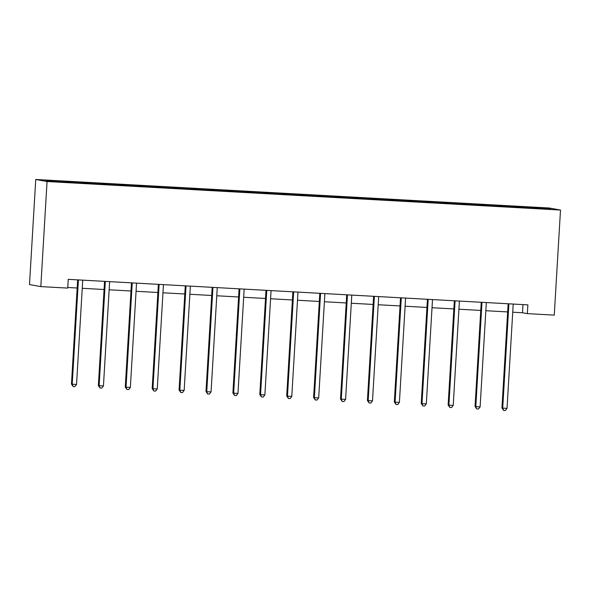<?xml version="1.0" encoding="UTF-8"?>
<svg xmlns="http://www.w3.org/2000/svg" width="590" height="590" viewBox="0 0 590 590"><rect width="100%" height="100%" fill="white"/><g stroke="black" fill="none" stroke-linecap="round" stroke-linejoin="round"><path stroke-width="0.89" d="M47.053 181.528L40.813 286.6L29.5 284.55L35.739 179.478L549.187 207.997L560.5 210.047L47.053 181.528L35.739 179.478M76.221 182.745L76.154 182.133L75.129 181.941L83.751 182.421L83.699 183.291M515.343 207.26L515.262 206.522L545.787 208.218L550.618 209.096L521.118 207.584L252.063 192.642L50.452 181.314L45.622 180.437L76.154 182.133M84.857 183.35L84.776 182.612L83.751 182.421M84.776 182.612L110.654 183.918L110.603 184.781M111.761 184.847L111.68 184.102L110.654 183.918M111.68 184.102L137.559 185.415L137.507 186.278M138.665 186.337L138.584 185.599L137.559 185.415M138.584 185.599L164.47 186.905L164.418 187.768M165.576 187.834L165.488 187.089L164.47 186.905M165.488 187.089L191.374 188.402L191.322 189.265M192.48 189.331L192.399 188.586L191.374 188.402M192.399 188.586L218.278 189.899L218.226 190.762M219.384 190.821L219.303 190.083L218.278 189.899M219.303 190.083L245.182 191.389L245.13 192.252M246.288 192.318L246.207 191.573L245.182 191.389M246.207 191.573L272.086 192.886L272.034 193.749M273.192 193.815L273.111 193.07L272.086 192.886M273.111 193.07L298.99 194.376L298.946 195.246M300.104 195.305L300.015 194.567L298.99 194.376M300.015 194.567L325.901 195.873L325.85 196.736M327.007 196.802L326.926 196.057L325.901 195.873M326.926 196.057L352.805 197.37L352.754 198.233M353.911 198.299L353.83 197.554L352.805 197.37M353.83 197.554L379.709 198.859L379.658 199.722M380.816 199.789L380.734 199.051L379.709 198.859M380.734 199.051L406.613 200.357L406.562 201.219M407.72 201.286L407.638 200.541L406.613 200.357M407.638 200.541L433.517 201.854L433.473 202.717M434.631 202.776L434.542 202.038L433.517 201.854M434.542 202.038L460.429 203.344L460.377 204.206M461.535 204.273L461.454 203.528L460.429 203.344M461.454 203.528L487.333 204.841L487.281 205.704M488.439 205.77L488.358 205.025L487.333 204.841M488.358 205.025L514.237 206.338L514.185 207.201M515.262 206.522L514.237 206.338M512.74 312.206L522.504 312.744L527.349 313.629L527.873 304.868L68.241 279.343L67.717 288.097L40.813 286.6M103.125 184.235L103.058 183.623M130.029 185.732L129.962 185.12M156.933 187.229L156.866 186.617M183.844 188.719L183.77 188.107M210.748 190.216L210.674 189.604M237.652 191.706L237.586 191.094M264.556 193.203L264.49 192.591M291.46 194.7L291.394 194.088M318.371 196.19L318.298 195.578M345.275 197.687L345.202 197.075M372.179 199.184L372.113 198.572M399.083 200.674L399.017 200.062M425.987 202.171L425.921 201.559M452.899 203.668L452.825 203.056M479.803 205.158L479.729 204.546M506.707 206.655L506.64 206.043M527.349 313.629L554.261 315.119L560.5 210.047M67.754 287.485L77.172 288.009M82.253 288.296L104.076 289.506M109.157 289.786L130.98 291.003M136.061 291.283L157.884 292.493M162.965 292.78L184.788 293.99M189.869 294.27L211.692 295.487M216.781 295.767L238.603 296.977M243.685 297.257L265.507 298.474M270.589 298.754L292.411 299.963M297.493 300.251L319.315 301.461M324.397 301.741L346.219 302.958M351.308 303.238L373.131 304.447M378.212 304.735L400.035 305.945M405.116 306.225L426.939 307.442M432.02 307.722L453.843 308.931M458.924 309.219L480.747 310.429M485.836 310.709L507.658 311.926M522.991 304.602L522.504 312.744M545.271 208.794L545.787 208.218M508.875 304.447L508.108 304.315L501.95 407.978L502.71 408.118L508.875 304.447A1.755 1.726 100.3 0 0 508.794 303.813M507.024 408.361L505.365 410.522L503.639 410.426L502.71 408.118L507.024 408.361L513.182 304.691A1.755 1.726 100.3 0 1 513.337 304.064M508.108 304.315A1.755 1.726 100.3 0 0 508.056 303.769M503.639 410.426L501.95 407.978M481.964 302.958L481.204 302.818L475.046 406.488L475.805 406.628L481.964 302.958A1.755 1.726 100.3 0 0 481.89 302.316M480.12 406.864L478.461 409.025L476.735 408.929L475.805 406.628L480.12 406.864L486.278 303.194A1.755 1.726 100.3 0 1 486.433 302.567M481.204 302.818A1.755 1.726 100.3 0 0 481.152 302.279M476.735 408.929L475.046 406.488M455.06 301.461L454.3 301.32L448.135 404.991L448.901 405.131L455.06 301.461A1.755 1.726 100.3 0 0 454.986 300.819M453.216 405.374L451.557 407.535L449.831 407.439L448.901 405.131L453.216 405.374L459.374 301.704A1.755 1.726 100.3 0 1 459.529 301.077M454.3 301.32A1.755 1.726 100.3 0 0 454.248 300.782M449.831 407.439L448.135 404.991M428.156 299.963L427.389 299.831L421.231 403.501L421.998 403.634L428.156 299.963A1.755 1.726 100.3 0 0 428.075 299.329M426.312 403.877L424.652 406.038L422.927 405.942L421.998 403.634L426.312 403.877L432.47 300.207A1.755 1.726 100.3 0 1 432.625 299.58M427.389 299.831A1.755 1.726 100.3 0 0 427.337 299.285M422.927 405.942L421.231 403.501M401.252 298.474L400.485 298.334L394.327 402.004L395.094 402.144L401.252 298.474A1.755 1.726 100.3 0 0 401.171 297.832M399.4 402.38L397.749 404.548L396.023 404.452L395.094 402.144L399.4 402.38L405.559 298.71A1.755 1.726 100.3 0 1 405.714 298.083M400.485 298.334A1.755 1.726 100.3 0 0 400.433 297.795M396.023 404.452L394.327 402.004M374.348 296.977L373.581 296.836L367.423 400.507L368.182 400.647L374.348 296.977A1.755 1.726 100.3 0 0 374.267 296.342M372.497 400.89L370.837 403.051L369.111 402.955L368.182 400.647L372.497 400.89L378.655 297.22A1.755 1.726 100.3 0 1 378.81 296.593M373.581 296.836A1.755 1.726 100.3 0 0 373.529 296.298M369.111 402.955L367.423 400.507M347.436 295.487L346.677 295.347L340.519 399.017L341.278 399.15L347.436 295.487A1.755 1.726 100.3 0 0 347.363 294.845M345.593 399.393L343.933 401.554L342.207 401.458L341.278 399.15L345.593 399.393L351.751 295.723A1.755 1.726 100.3 0 1 351.906 295.096M346.677 295.347A1.755 1.726 100.3 0 0 346.625 294.801M342.207 401.458L340.519 399.017M320.532 293.99L319.773 293.85L313.607 397.52L314.374 397.66L320.532 293.99A1.755 1.726 100.3 0 0 320.459 293.348M318.689 397.896L317.029 400.064L315.303 399.968L314.374 397.66L318.689 397.896L324.847 294.226A1.755 1.726 100.3 0 1 325.002 293.606M319.773 293.85A1.755 1.726 100.3 0 0 319.721 293.311M315.303 399.968L313.607 397.52M293.628 292.493L292.861 292.352L286.703 396.023L287.47 396.163L293.628 292.493A1.755 1.726 100.3 0 0 293.547 291.858M291.784 396.406L290.125 398.567L288.399 398.471L287.47 396.163L291.784 396.406L297.943 292.736A1.755 1.726 100.3 0 1 298.098 292.109M292.861 292.352A1.755 1.726 100.3 0 0 292.81 291.814M288.399 398.471L286.703 396.023M266.724 291.003L265.957 290.863L259.799 394.533L260.566 394.673L266.724 291.003A1.755 1.726 100.3 0 0 266.643 290.361M264.873 394.909L263.221 397.07L261.495 396.974L260.566 394.673L264.873 394.909L271.031 291.239A1.755 1.726 100.3 0 1 271.186 290.612M265.957 290.863A1.755 1.726 100.3 0 0 265.906 290.317M261.495 396.974L259.799 394.533M239.82 289.506L239.053 289.366L232.895 393.036L233.655 393.176L239.82 289.506A1.755 1.726 100.3 0 0 239.739 288.864M237.969 393.412L236.31 395.58L234.584 395.484L233.655 393.176L237.969 393.412L244.127 289.742A1.755 1.726 100.3 0 1 244.282 289.122M239.053 289.366A1.755 1.726 100.3 0 0 239.002 288.827M234.584 395.484L232.895 393.036M212.909 288.009L212.149 287.876L205.991 391.546L206.751 391.679L212.909 288.009A1.755 1.726 100.3 0 0 212.835 287.374M211.065 391.922L209.406 394.083L207.68 393.987L206.751 391.679L211.065 391.922L217.223 288.252A1.755 1.726 100.3 0 1 217.378 287.625M212.149 287.876A1.755 1.726 100.3 0 0 212.098 287.33M207.68 393.987L205.991 391.546M186.005 286.519L185.245 286.379L179.08 390.049L179.847 390.189L186.005 286.519A1.755 1.726 100.3 0 0 185.931 285.877M184.161 390.425L182.502 392.586L180.776 392.49L179.847 390.189L184.161 390.425L190.319 286.755A1.755 1.726 100.3 0 1 190.474 286.128M185.245 286.379A1.755 1.726 100.3 0 0 185.194 285.84M180.776 392.49L179.08 390.049M159.101 285.022L158.334 284.882L152.176 388.552L152.943 388.692L159.101 285.022A1.755 1.726 100.3 0 0 159.02 284.38M157.257 388.935L155.598 391.096L153.872 391L152.943 388.692L157.257 388.935L163.415 285.265A1.755 1.726 100.3 0 1 163.57 284.638M158.334 284.882A1.755 1.726 100.3 0 0 158.282 284.343M153.872 391L152.176 388.552M132.197 283.524L131.43 283.392L125.272 387.062L126.039 387.195L132.197 283.524A1.755 1.726 100.3 0 0 132.116 282.89M130.346 387.438L128.694 389.599L126.968 389.503L126.039 387.195L130.346 387.438L136.511 283.768A1.755 1.726 100.3 0 1 136.659 283.141M131.43 283.392A1.755 1.726 100.3 0 0 131.378 282.846M126.968 389.503L125.272 387.062M105.293 282.035L104.526 281.895L98.368 385.565L99.135 385.705L105.293 282.035A1.755 1.726 100.3 0 0 105.212 281.393M103.442 385.941L101.782 388.109L100.057 388.014L99.135 385.705L103.442 385.941L109.6 282.271A1.755 1.726 100.3 0 1 109.755 281.644M104.526 281.895A1.755 1.726 100.3 0 0 104.474 281.356M100.057 388.014L98.368 385.565M78.382 280.538L77.622 280.398L71.464 384.068L72.223 384.208L78.382 280.538A1.755 1.726 100.3 0 0 78.308 279.903M76.538 384.451L74.878 386.612L73.153 386.516L72.223 384.208L76.538 384.451L82.696 280.781A1.755 1.726 100.3 0 1 82.851 280.154M77.622 280.398A1.755 1.726 100.3 0 0 77.57 279.859M73.153 386.516L71.464 384.068"/></g></svg>
